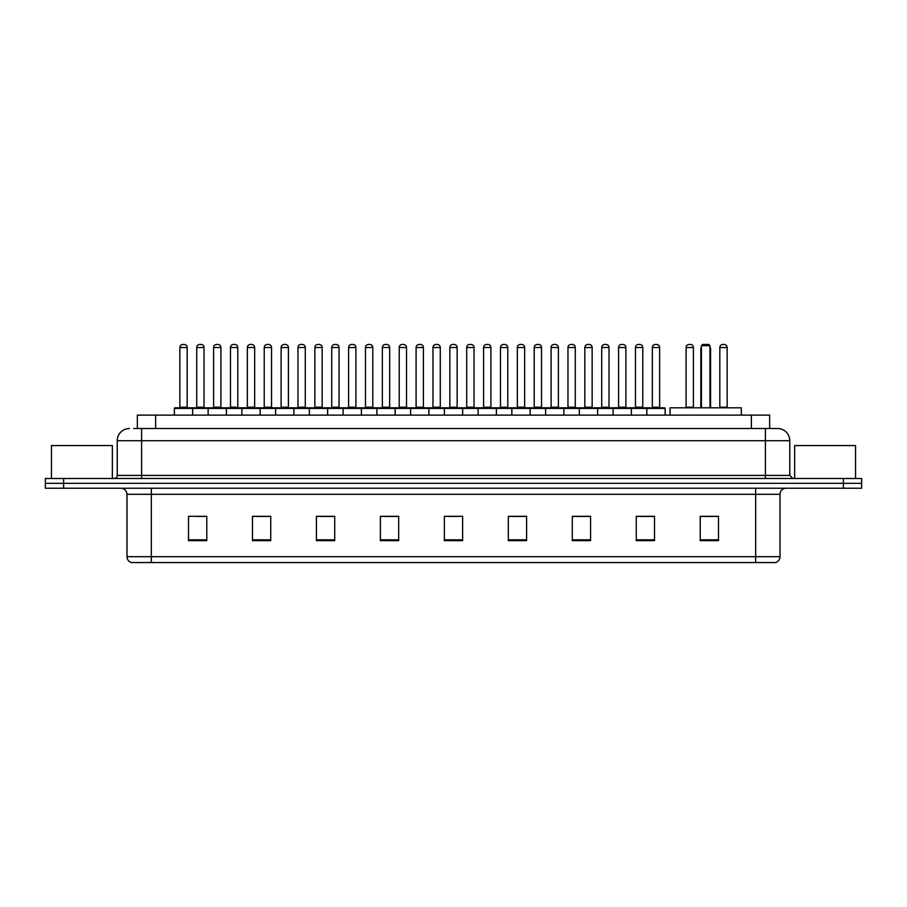 <?xml version="1.0" encoding="UTF-8"?>
<svg xmlns="http://www.w3.org/2000/svg" width="907" height="907" viewBox="0 0 907 907"><rect width="100%" height="100%" fill="white"/><g stroke="black" fill="none" stroke-linecap="round" stroke-linejoin="round"><path stroke-width="1.36" d="M137.342 428.523L137.342 415.123L769.658 415.123L769.658 428.523M133.964 428.523L773.32 428.523M133.68 428.523L141.605 428.523L141.605 440.711L117.23 440.711L117.23 475.427A3.05 3.05 0 0 1 114.191 478.477M129.418 428.523A12.188 12.188 0 0 0 117.23 440.711M789.77 440.711L765.395 440.711L765.395 428.523L777.582 428.523A12.188 12.188 0 0 1 789.77 440.711L789.77 475.427L792.809 478.477M63.626 478.477L45.35 478.477L45.35 483.352L63.626 483.352L45.35 483.352L45.35 488.227L63.626 488.227L63.626 483.352L843.374 483.352L63.626 483.352L63.626 478.477L843.374 478.477L843.374 483.352L861.65 483.352L843.374 483.352L843.374 488.227L63.626 488.227M861.65 478.477L861.65 483.352L861.65 478.477L843.374 478.477M775.326 562.544L755.656 562.544L755.656 556.694L780.02 556.694L780.02 494.315A6.088 6.088 0 0 1 786.108 488.227M775.145 562.544L131.368 562.544A6.088 6.088 0 0 1 126.98 556.694L126.98 494.315C126.617 490.619 124.588 488.59 120.892 488.227M718.491 540.674L718.491 516.31L700.215 516.31L700.215 540.674L718.491 540.674M654.525 540.674L654.525 516.31L636.249 516.31L636.249 540.674L654.525 540.674M590.57 540.674L590.57 516.31L572.294 516.31L572.294 540.674L590.57 540.674M526.604 540.674L526.604 516.31L508.328 516.31L508.328 540.674L526.604 540.674M206.785 540.674L206.785 516.31L188.509 516.31L188.509 540.674L206.785 540.674M270.751 540.674L270.751 516.31L252.475 516.31L252.475 540.674L270.751 540.674M334.706 540.674L334.706 516.31L316.43 516.31L316.43 540.674L334.706 540.674M398.672 540.674L398.672 516.31L380.396 516.31L380.396 540.674L398.672 540.674M462.638 540.674L462.638 516.31L444.362 516.31L444.362 540.674L462.638 540.674M861.65 488.227L861.65 483.352L861.65 488.227L843.374 488.227M583.927 516.434L576.183 516.434M651.419 516.434L643.687 516.434M398.309 516.434L390.577 516.434M381.439 516.434L398.672 516.434M330.817 516.434L323.073 516.434M263.313 516.434L255.581 516.434M195.821 516.434L204.959 516.434M508.328 516.434L525.561 516.434M516.423 516.434L508.691 516.434M448.931 516.434L458.069 516.434M334.706 516.434L316.43 516.434M270.751 516.434L252.475 516.434M590.57 516.434L572.294 516.434M654.525 516.434L636.249 516.434M718.491 516.434L700.215 516.434M112.355 478.477L112.355 445.575L51.438 445.575L51.438 478.477M741.336 415.123L741.336 407.81L670.058 407.81L670.058 415.123M701.44 345.68L702.653 344.456L708.741 344.456L709.966 345.68L701.44 345.68L701.44 407.81M709.966 345.68L709.966 407.81M710.578 407.81L710.578 349.331A4.875 4.875 0 0 0 709.966 346.973M700.828 407.81L700.828 349.331L701.44 349.331M855.562 478.477L855.562 445.575L794.645 445.575L794.645 478.477M646.85 415.123L646.85 408.422A0.612 0.612 0 0 1 647.462 407.81L664.525 407.81A0.612 0.612 0 0 1 665.126 408.422L174.371 408.422A0.612 0.612 0 0 1 174.983 407.81L192.046 407.81A0.612 0.612 0 0 1 192.647 408.422L192.647 415.123M187.171 407.198A0.612 0.612 0 0 0 187.772 407.81A0.612 0.612 0 0 1 187.171 407.198L187.171 347.506A3.05 3.05 0 0 0 184.121 344.456L182.908 344.456L184.121 344.456A3.05 3.05 0 0 1 187.171 347.506L179.858 347.506A3.05 3.05 0 0 1 182.908 344.456A3.05 3.05 0 0 0 179.858 347.506L179.858 407.198A0.612 0.612 0 0 1 179.246 407.81A0.612 0.612 0 0 0 179.858 407.198L187.171 407.198M192.046 407.81L174.983 407.81A0.612 0.612 0 0 0 174.371 408.422L174.371 415.123M208.122 415.123L208.122 408.422A0.612 0.612 0 0 1 208.735 407.81L225.786 407.81A0.612 0.612 0 0 1 226.399 408.422L226.399 415.123M220.911 407.198A0.612 0.612 0 0 0 221.523 407.81A0.612 0.612 0 0 1 220.911 407.198L220.911 347.506A3.05 3.05 0 0 0 217.873 344.456L216.648 344.456L217.873 344.456A3.05 3.05 0 0 1 220.911 347.506L213.61 347.506A3.05 3.05 0 0 1 216.648 344.456A3.05 3.05 0 0 0 213.61 347.506L213.61 407.198A0.612 0.612 0 0 1 212.998 407.81A0.612 0.612 0 0 0 213.61 407.198L220.911 407.198M241.874 415.123L241.874 408.422A0.612 0.612 0 0 1 242.475 407.81L259.538 407.81A0.612 0.612 0 0 1 260.15 408.422L260.15 415.123M254.663 407.198A0.612 0.612 0 0 0 255.275 407.81A0.612 0.612 0 0 1 254.663 407.198L254.663 347.506A3.05 3.05 0 0 0 251.613 344.456L250.4 344.456L251.613 344.456A3.05 3.05 0 0 1 254.663 347.506L247.35 347.506A3.05 3.05 0 0 1 250.4 344.456A3.05 3.05 0 0 0 247.35 347.506L247.35 407.198A0.612 0.612 0 0 1 246.749 407.81A0.612 0.612 0 0 0 247.35 407.198L254.663 407.198M275.615 415.123L275.615 408.422A0.612 0.612 0 0 1 276.227 407.81L293.29 407.81A0.612 0.612 0 0 1 293.891 408.422L293.891 415.123M288.415 407.198A0.612 0.612 0 0 0 289.027 407.81A0.612 0.612 0 0 1 288.415 407.198L288.415 347.506A3.05 3.05 0 0 0 285.365 344.456L284.152 344.456L285.365 344.456A3.05 3.05 0 0 1 288.415 347.506L281.102 347.506A3.05 3.05 0 0 1 284.152 344.456A3.05 3.05 0 0 0 281.102 347.506L281.102 407.198A0.612 0.612 0 0 1 280.49 407.81A0.612 0.612 0 0 0 281.102 407.198L288.415 407.198M309.366 415.123L309.366 408.422A0.612 0.612 0 0 1 309.979 407.81L327.03 407.81A0.612 0.612 0 0 1 327.642 408.422L327.642 415.123M322.166 407.198A0.612 0.612 0 0 0 322.767 407.81A0.612 0.612 0 0 1 322.166 407.198L322.166 347.506A3.05 3.05 0 0 0 319.117 344.456L317.892 344.456L319.117 344.456A3.05 3.05 0 0 1 322.166 347.506L314.854 347.506A3.05 3.05 0 0 1 317.892 344.456A3.05 3.05 0 0 0 314.854 347.506L314.854 407.198A0.612 0.612 0 0 1 314.241 407.81A0.612 0.612 0 0 0 314.854 407.198L322.166 407.198M343.118 415.123L343.118 408.422A0.612 0.612 0 0 1 343.73 407.81L360.782 407.81A0.612 0.612 0 0 1 361.394 408.422L361.394 415.123M355.907 407.198A0.612 0.612 0 0 0 356.519 407.81A0.612 0.612 0 0 1 355.907 407.198L355.907 347.506A3.05 3.05 0 0 0 352.868 344.456L351.644 344.456L352.868 344.456A3.05 3.05 0 0 1 355.907 347.506L348.594 347.506A3.05 3.05 0 0 1 351.644 344.456A3.05 3.05 0 0 0 348.594 347.506L348.594 407.198A0.612 0.612 0 0 1 347.993 407.81A0.612 0.612 0 0 0 348.594 407.198L355.907 407.198M376.87 415.123L376.87 408.422A0.612 0.612 0 0 1 377.471 407.81L394.534 407.81A0.612 0.612 0 0 1 395.146 408.422L395.146 415.123M389.659 407.198A0.612 0.612 0 0 0 390.271 407.81A0.612 0.612 0 0 1 389.659 407.198L389.659 347.506A3.05 3.05 0 0 0 386.609 344.456L385.396 344.456L386.609 344.456A3.05 3.05 0 0 1 389.659 347.506L382.346 347.506A3.05 3.05 0 0 1 385.396 344.456A3.05 3.05 0 0 0 382.346 347.506L382.346 407.198A0.612 0.612 0 0 1 381.734 407.81A0.612 0.612 0 0 0 382.346 407.198L389.659 407.198M410.61 415.123L410.61 408.422A0.612 0.612 0 0 1 411.222 407.81L428.285 407.81A0.612 0.612 0 0 1 428.886 408.422L428.886 415.123M423.41 407.198A0.612 0.612 0 0 0 424.011 407.81A0.612 0.612 0 0 1 423.41 407.198L423.41 347.506A3.05 3.05 0 0 0 420.36 344.456L419.147 344.456L420.36 344.456A3.05 3.05 0 0 1 423.41 347.506L416.098 347.506A3.05 3.05 0 0 1 419.147 344.456A3.05 3.05 0 0 0 416.098 347.506L416.098 407.198A0.612 0.612 0 0 1 415.485 407.81A0.612 0.612 0 0 0 416.098 407.198L423.41 407.198M444.362 415.123L444.362 408.422A0.612 0.612 0 0 1 444.974 407.81L462.026 407.81A0.612 0.612 0 0 1 462.638 408.422L462.638 415.123M457.151 407.198A0.612 0.612 0 0 0 457.763 407.81A0.612 0.612 0 0 1 457.151 407.198L457.151 347.506A3.05 3.05 0 0 0 454.112 344.456L452.888 344.456L454.112 344.456A3.05 3.05 0 0 1 457.151 347.506L449.849 347.506A3.05 3.05 0 0 1 452.888 344.456A3.05 3.05 0 0 0 449.849 347.506L449.849 407.198A0.612 0.612 0 0 1 449.237 407.81A0.612 0.612 0 0 0 449.849 407.198L457.151 407.198M478.114 415.123L478.114 408.422A0.612 0.612 0 0 1 478.715 407.81L495.778 407.81A0.612 0.612 0 0 1 496.39 408.422L496.39 415.123M490.902 407.198A0.612 0.612 0 0 0 491.515 407.81A0.612 0.612 0 0 1 490.902 407.198L490.902 347.506A3.05 3.05 0 0 0 487.853 344.456L486.64 344.456L487.853 344.456A3.05 3.05 0 0 1 490.902 347.506L483.59 347.506A3.05 3.05 0 0 1 486.64 344.456A3.05 3.05 0 0 0 483.59 347.506L483.59 407.198A0.612 0.612 0 0 1 482.989 407.81A0.612 0.612 0 0 0 483.59 407.198L490.902 407.198M511.854 415.123L511.854 408.422A0.612 0.612 0 0 1 512.466 407.81L529.529 407.81A0.612 0.612 0 0 1 530.13 408.422L530.13 415.123M524.654 407.198A0.612 0.612 0 0 0 525.266 407.81A0.612 0.612 0 0 1 524.654 407.198L524.654 347.506A3.05 3.05 0 0 0 521.604 344.456L520.391 344.456L521.604 344.456A3.05 3.05 0 0 1 524.654 347.506L517.341 347.506A3.05 3.05 0 0 1 520.391 344.456A3.05 3.05 0 0 0 517.341 347.506L517.341 407.198A0.612 0.612 0 0 1 516.729 407.81A0.612 0.612 0 0 0 517.341 407.198L524.654 407.198M545.606 415.123L545.606 408.422A0.612 0.612 0 0 1 546.218 407.81L563.27 407.81A0.612 0.612 0 0 1 563.882 408.422L563.882 415.123M558.406 407.198A0.612 0.612 0 0 0 559.007 407.81A0.612 0.612 0 0 1 558.406 407.198L558.406 347.506A3.05 3.05 0 0 0 555.356 344.456L554.132 344.456L555.356 344.456A3.05 3.05 0 0 1 558.406 347.506L551.093 347.506A3.05 3.05 0 0 1 554.132 344.456A3.05 3.05 0 0 0 551.093 347.506L551.093 407.198A0.612 0.612 0 0 1 550.481 407.81A0.612 0.612 0 0 0 551.093 407.198L558.406 407.198M579.358 415.123L579.358 408.422A0.612 0.612 0 0 1 579.97 407.81L597.021 407.81A0.612 0.612 0 0 1 597.634 408.422L597.634 415.123M592.146 407.198A0.612 0.612 0 0 0 592.759 407.81A0.612 0.612 0 0 1 592.146 407.198L592.146 347.506A3.05 3.05 0 0 0 589.108 344.456L587.883 344.456L589.108 344.456A3.05 3.05 0 0 1 592.146 347.506L584.834 347.506A3.05 3.05 0 0 1 587.883 344.456A3.05 3.05 0 0 0 584.834 347.506L584.834 407.198A0.612 0.612 0 0 1 584.233 407.81A0.612 0.612 0 0 0 584.834 407.198L592.146 407.198M613.109 415.123L613.109 408.422A0.612 0.612 0 0 1 613.71 407.81L630.773 407.81A0.612 0.612 0 0 1 631.385 408.422L631.385 415.123M625.898 407.198A0.612 0.612 0 0 0 626.51 407.81A0.612 0.612 0 0 1 625.898 407.198L625.898 347.506A3.05 3.05 0 0 0 622.848 344.456L621.635 344.456L622.848 344.456A3.05 3.05 0 0 1 625.898 347.506L618.585 347.506A3.05 3.05 0 0 1 621.635 344.456A3.05 3.05 0 0 0 618.585 347.506L618.585 407.198A0.612 0.612 0 0 1 617.973 407.81A0.612 0.612 0 0 0 618.585 407.198L625.898 407.198M664.525 407.81L647.462 407.81L664.525 407.81A0.612 0.612 0 0 1 665.126 408.422L665.126 415.123M659.65 407.198A0.612 0.612 0 0 0 660.251 407.81A0.612 0.612 0 0 1 659.65 407.198L659.65 347.506A3.05 3.05 0 0 0 656.6 344.456L655.387 344.456L656.6 344.456A3.05 3.05 0 0 1 659.65 347.506L652.337 347.506A3.05 3.05 0 0 1 655.387 344.456A3.05 3.05 0 0 0 652.337 347.506L652.337 407.198A0.612 0.612 0 0 1 651.725 407.81A0.612 0.612 0 0 0 652.337 407.198L659.65 407.198M208.916 407.81L191.853 407.81M196.728 347.506A3.05 3.05 0 0 1 199.778 344.456L200.991 344.456A3.05 3.05 0 0 1 204.041 347.506L196.728 347.506L196.728 407.198A0.612 0.612 0 0 1 196.127 407.81M204.041 347.506L204.041 407.198A0.612 0.612 0 0 0 204.653 407.81M242.668 407.81L225.605 407.81M230.48 347.506A3.05 3.05 0 0 1 233.53 344.456L234.743 344.456A3.05 3.05 0 0 1 237.793 347.506L230.48 347.506L230.48 407.198A0.612 0.612 0 0 1 229.868 407.81M237.793 347.506L237.793 407.198A0.612 0.612 0 0 0 238.394 407.81M276.408 407.81L259.357 407.81M264.232 347.506A3.05 3.05 0 0 1 267.27 344.456L268.495 344.456A3.05 3.05 0 0 1 271.533 347.506L264.232 347.506L264.232 407.198A0.612 0.612 0 0 1 263.62 407.81M271.533 347.506L271.533 407.198A0.612 0.612 0 0 0 272.145 407.81M310.16 407.81L293.108 407.81M297.972 347.506A3.05 3.05 0 0 1 301.022 344.456L302.246 344.456A3.05 3.05 0 0 1 305.285 347.506L297.972 347.506L297.972 407.198A0.612 0.612 0 0 1 297.371 407.81M305.285 347.506L305.285 407.198A0.612 0.612 0 0 0 305.897 407.81M343.912 407.81L326.849 407.81M331.724 347.506A3.05 3.05 0 0 1 334.774 344.456L335.987 344.456A3.05 3.05 0 0 1 339.037 347.506L331.724 347.506L331.724 407.198A0.612 0.612 0 0 1 331.112 407.81M339.037 347.506L339.037 407.198A0.612 0.612 0 0 0 339.649 407.81M377.652 407.81L360.601 407.81M365.476 347.506A3.05 3.05 0 0 1 368.514 344.456L369.739 344.456A3.05 3.05 0 0 1 372.788 347.506L365.476 347.506L365.476 407.198A0.612 0.612 0 0 1 364.863 407.81M372.788 347.506L372.788 407.198A0.612 0.612 0 0 0 373.389 407.81M411.404 407.81L394.352 407.81M399.227 347.506A3.05 3.05 0 0 1 402.266 344.456L403.49 344.456A3.05 3.05 0 0 1 406.529 347.506L399.227 347.506L399.227 407.198A0.612 0.612 0 0 1 398.615 407.81M406.529 347.506L406.529 407.198A0.612 0.612 0 0 0 407.141 407.81M445.156 407.81L428.093 407.81M432.968 347.506A3.05 3.05 0 0 1 436.018 344.456L437.231 344.456A3.05 3.05 0 0 1 440.28 347.506L432.968 347.506L432.968 407.198A0.612 0.612 0 0 1 432.367 407.81M440.28 347.506L440.28 407.198A0.612 0.612 0 0 0 440.893 407.81M478.907 407.81L461.844 407.81M466.72 347.506A3.05 3.05 0 0 1 469.769 344.456L470.982 344.456A3.05 3.05 0 0 1 474.032 347.506L466.72 347.506L466.72 407.198A0.612 0.612 0 0 1 466.107 407.81M474.032 347.506L474.032 407.198A0.612 0.612 0 0 0 474.633 407.81M512.648 407.81L495.596 407.81M500.471 347.506A3.05 3.05 0 0 1 503.51 344.456L504.734 344.456A3.05 3.05 0 0 1 507.773 347.506L500.471 347.506L500.471 407.198A0.612 0.612 0 0 1 499.859 407.81M507.773 347.506L507.773 407.198A0.612 0.612 0 0 0 508.385 407.81M546.399 407.81L529.348 407.81M534.212 347.506A3.05 3.05 0 0 1 537.261 344.456L538.486 344.456A3.05 3.05 0 0 1 541.524 347.506L534.212 347.506L534.212 407.198A0.612 0.612 0 0 1 533.611 407.81M541.524 347.506L541.524 407.198A0.612 0.612 0 0 0 542.137 407.81M580.151 407.81L563.088 407.81M567.963 347.506A3.05 3.05 0 0 1 571.013 344.456L572.226 344.456A3.05 3.05 0 0 1 575.276 347.506L567.963 347.506L567.963 407.198A0.612 0.612 0 0 1 567.351 407.81M575.276 347.506L575.276 407.198A0.612 0.612 0 0 0 575.888 407.81M613.892 407.81L596.84 407.81M601.715 347.506A3.05 3.05 0 0 1 604.754 344.456L605.978 344.456A3.05 3.05 0 0 1 609.028 347.506L601.715 347.506L601.715 407.198A0.612 0.612 0 0 1 601.103 407.81M609.028 347.506L609.028 407.198A0.612 0.612 0 0 0 609.629 407.81M647.643 407.81L630.592 407.81M635.467 347.506A3.05 3.05 0 0 1 638.505 344.456L639.73 344.456A3.05 3.05 0 0 1 642.768 347.506L635.467 347.506L635.467 407.198A0.612 0.612 0 0 1 634.855 407.81M642.768 347.506L642.768 407.198A0.612 0.612 0 0 0 643.38 407.81M208.735 407.81L225.786 407.81M242.475 407.81L259.538 407.81M276.227 407.81L293.29 407.81M309.979 407.81L327.03 407.81M343.73 407.81L360.782 407.81M377.471 407.81L394.534 407.81M411.222 407.81L428.285 407.81M444.974 407.81L462.026 407.81M686.089 347.506A3.05 3.05 0 0 1 689.127 344.456L690.352 344.456A3.05 3.05 0 0 1 693.39 347.506L686.089 347.506L686.089 407.198A0.612 0.612 0 0 1 685.477 407.81M693.39 347.506L693.39 407.198A0.612 0.612 0 0 0 694.002 407.81M719.829 347.506A3.05 3.05 0 0 1 722.879 344.456L724.092 344.456A3.05 3.05 0 0 1 727.142 347.506L719.829 347.506L719.829 407.198A0.612 0.612 0 0 1 719.228 407.81M727.142 347.506L727.142 407.198A0.612 0.612 0 0 0 727.754 407.81M155.619 428.523L155.619 415.123M751.381 428.523L751.381 415.123M141.605 478.477L141.605 475.427L789.77 475.427M117.23 475.427L141.605 475.427L141.605 440.711L765.395 440.711L765.395 478.477M755.656 488.227L755.656 494.315L126.98 494.315M780.02 494.315L755.656 494.315L755.656 556.694L151.344 556.694L151.344 562.544M126.98 556.694L151.344 556.694L151.344 488.227M462.638 539.824L444.362 539.824M398.672 539.824L380.396 539.824M334.706 539.824L316.43 539.824M270.751 539.824L252.475 539.824M206.785 539.824L188.509 539.824M526.604 539.824L508.328 539.824M590.57 539.824L572.294 539.824M654.525 539.824L636.249 539.824M718.491 539.824L700.215 539.824M709.966 349.331L710.578 349.331M196.728 407.198L204.041 407.198M230.48 407.198L237.793 407.198M264.232 407.198L271.533 407.198M297.972 407.198L305.285 407.198M331.724 407.198L339.037 407.198M365.476 407.198L372.788 407.198M399.227 407.198L406.529 407.198M432.968 407.198L440.28 407.198M466.72 407.198L474.032 407.198M500.471 407.198L507.773 407.198M534.212 407.198L541.524 407.198M567.963 407.198L575.276 407.198M601.715 407.198L609.028 407.198M635.467 407.198L642.768 407.198M686.089 407.198L693.39 407.198M719.829 407.198L727.142 407.198M775.632 562.544C778.387 561.569 779.85 559.619 780.02 556.694M701.44 346.973A4.875 4.875 0 0 0 700.828 349.331"/></g></svg>
